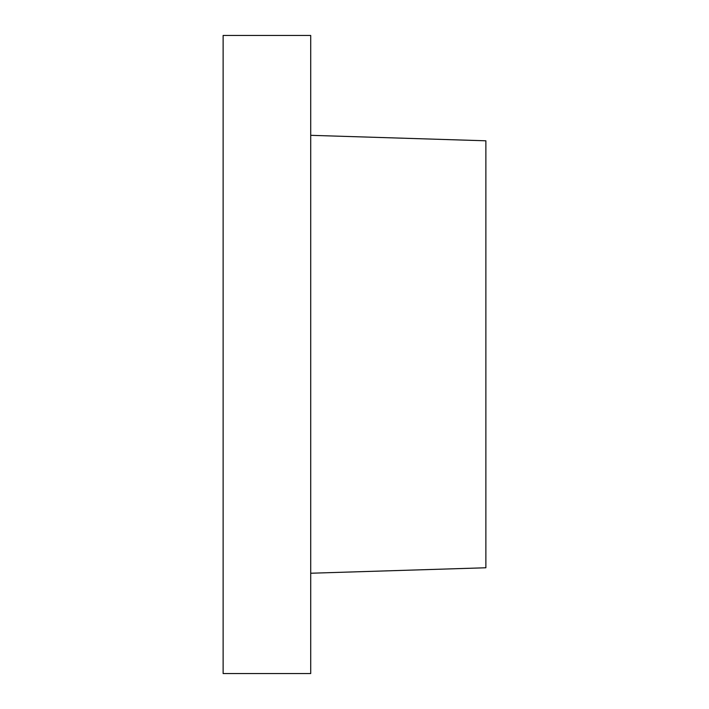 <?xml version="1.0" encoding="UTF-8"?>
<svg xmlns="http://www.w3.org/2000/svg" width="709" height="709" viewBox="0 0 709 709"><rect width="100%" height="100%" fill="white"/><g stroke="black" fill="none" stroke-linecap="round" stroke-linejoin="round"><path stroke-width="1.06" d="M310.71 135.322L485.878 140.799L485.878 567.767L310.71 573.235M223.122 35.45L223.122 673.55L310.71 673.55L310.71 35.45L223.122 35.45"/></g></svg>
